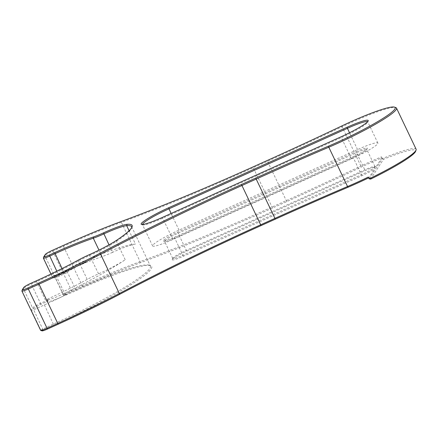 <?xml version="1.0" encoding="UTF-8"?>
<svg xmlns="http://www.w3.org/2000/svg" width="438" height="438" viewBox="0 0 438 438"><rect width="100%" height="100%" fill="white"/><g stroke="black" fill="none" stroke-linecap="round" stroke-linejoin="round"><path stroke-width="0.33" stroke-dasharray="2.19 1.64" d="M43.373 258.004A7.966 0.909 154.5 0 1 43.417 257.911L44.84 255.726A7.966 0.909 154.5 0 1 52.916 251.073L63.63 246.238A139.421 15.867 154.5 0 1 121.386 222.334A318.826 36.277 -25.5 0 0 253.454 167.672L267.706 161.239A478.022 54.394 -25.5 0 0 342.149 126.752A57.761 6.575 154.5 0 1 351.145 122.585A57.761 6.575 154.5 0 1 395.837 107.589M42.048 330.865A6.97 0.794 154.5 0 1 42.01 330.619L53.803 325.1A96.004 10.923 -25.5 0 0 150.601 265.642A96.004 10.923 -25.5 0 0 76.322 290.564L64.901 295.508A6.97 0.794 154.5 0 1 71.969 291.44L82.678 286.605A138.43 15.752 154.5 0 1 140.023 262.871A319.822 36.392 -25.5 0 0 272.507 208.039L286.759 201.606A479.019 54.509 -25.5 0 0 361.355 167.042A56.765 6.461 154.5 0 1 370.198 162.947A56.765 6.461 154.5 0 1 381.799 157.91L381.493 156.831A57.761 6.575 -25.5 0 0 369.886 161.874A57.761 6.575 -25.5 0 0 360.89 166.046A478.022 54.394 154.5 0 1 286.447 200.533L272.201 206.966A318.826 36.277 154.5 0 1 140.127 261.628A139.421 15.867 -25.5 0 0 82.371 285.532L71.662 290.367A7.966 0.909 -25.5 0 0 63.587 295.02L75.779 289.846A95.008 10.813 154.5 0 1 149.287 265.187A95.008 10.813 154.5 0 1 150.387 266.036A95.008 10.813 154.5 0 1 53.491 324.027L40.69 330.132A7.966 0.909 -25.5 0 0 40.641 330.34M416.1 149.183A57.761 6.575 -25.5 0 0 382.347 158.616L381.493 156.831M109.013 244.858L112.577 252.332A29.877 3.4 154.5 0 1 113.546 251.888A29.877 3.4 154.5 0 1 135.446 244.059L129.084 230.733M47.375 299.165A77.482 8.815 -25.5 0 0 87.217 279.4A19.918 2.267 154.5 0 1 98.561 273.821A29.877 3.4 154.5 0 0 125.219 259.739A95.008 10.813 154.5 0 1 63.121 293.975A15.932 1.812 154.5 0 1 59.831 295.513A15.932 1.812 154.5 0 1 47.32 299.504A15.932 1.812 154.5 0 1 47.375 299.165L47.802 300.057A77.482 8.815 154.5 0 1 46.006 300.868L40.652 303.288A7.966 0.909 -25.5 0 0 32.576 307.941L31.218 310.022L32.74 310.197L33.896 308.434A6.97 0.794 154.5 0 1 40.958 304.361L46.313 301.941A78.473 8.93 -25.5 0 0 48.164 301.109L47.802 300.057M63.121 293.975L63.97 295.76A15.932 1.812 154.5 0 1 60.685 297.298A15.932 1.812 154.5 0 1 48.169 301.289A15.932 1.812 154.5 0 1 48.164 301.109M21.9 290.931A7.966 0.909 154.5 0 1 21.949 290.837L23.373 288.653A7.966 0.909 154.5 0 1 31.448 283.999L36.808 281.579A77.482 8.815 -25.5 0 0 78.44 261.004A19.918 2.267 154.5 0 1 89.79 255.42A29.877 3.4 -25.5 0 0 116.448 241.343A95.008 10.813 -25.5 0 0 131.614 228.127A95.008 10.813 -25.5 0 0 131.761 227.519M112.577 252.332A19.918 2.267 154.5 0 1 102.076 256.608A77.482 8.815 -25.5 0 0 65.541 271.303L66.565 272.885A15.932 1.812 154.5 0 1 85.678 262.471A95.008 10.813 154.5 0 0 66.664 270.739L76.322 290.564M66.565 272.885A78.473 8.93 -25.5 0 0 64.725 273.712L59.365 276.126A6.97 0.794 154.5 0 1 53.973 277.938A6.97 0.794 154.5 0 1 53.94 277.692L55.089 275.924L66.664 270.739M55.089 275.924L53.973 275.124L52.62 277.199A7.966 0.909 -25.5 0 0 52.565 277.407A7.966 0.909 -25.5 0 0 52.659 277.478A7.966 0.909 -25.5 0 0 58.823 275.414L64.178 272.994A77.482 8.815 154.5 0 1 65.968 272.195M370.619 179.115L383.513 159.339A56.765 6.461 154.5 0 1 415.607 151.334M374.829 166.489A13.145 1.495 154.5 0 1 374.977 166.604A13.145 1.495 154.5 0 1 374.895 166.949A13.145 1.495 154.5 0 1 361.574 174.631L183.057 255.173A13.145 1.495 154.5 0 1 172.731 258.469A13.145 1.495 154.5 0 1 172.736 258.278A13.145 1.495 154.5 0 1 186.139 250.448L364.657 169.9A13.145 1.495 154.5 0 1 374.829 166.489L375.935 166.905A14.142 1.61 -25.5 0 0 365.199 170.617L186.681 251.16A14.142 1.61 -25.5 0 0 172.265 259.586A14.142 1.61 -25.5 0 0 183.363 256.246L361.881 175.704A14.142 1.61 -25.5 0 0 374.709 168.778L374.895 166.949L375.935 166.905L381.799 157.91M368.298 177.067L368.845 177.779L374.709 168.778M383.513 159.339L382.347 158.616L369.152 178.852M63.97 295.76A95.008 10.813 154.5 0 1 44.375 304.914L32.74 310.197M65.541 271.303A15.932 1.812 154.5 0 1 84.824 260.687A95.008 10.813 154.5 0 1 135.446 244.059M351.473 158.885A25.891 2.946 -25.5 0 0 377.879 143.078A25.891 2.946 -25.5 0 0 357.545 149.572L179.032 230.114A25.891 2.946 -25.5 0 0 152.621 245.921A25.891 2.946 -25.5 0 0 172.955 239.427L351.473 158.885L341.333 137.631A25.891 2.946 -25.5 0 0 367.734 122.202A25.891 2.946 -25.5 0 0 367.745 121.824A25.891 2.946 -25.5 0 0 367.646 121.704M142.449 224.513A25.891 2.946 -25.5 0 0 142.487 224.667A25.891 2.946 -25.5 0 0 142.783 224.897A25.891 2.946 -25.5 0 0 162.821 218.173L341.333 137.631L340.791 136.919M356.171 151.685A14.142 1.61 154.5 0 1 367.268 148.345A14.142 1.61 154.5 0 1 352.853 156.771L174.335 237.314A14.142 1.61 154.5 0 1 163.39 240.988A14.142 1.61 154.5 0 1 177.653 232.228L356.171 151.685L356.477 152.752L177.959 233.301A13.145 1.495 -25.5 0 0 164.557 241.322A13.145 1.495 -25.5 0 0 164.704 241.442A13.145 1.495 -25.5 0 0 174.877 238.031L353.395 157.483A13.145 1.495 -25.5 0 0 366.798 149.654A13.145 1.495 -25.5 0 0 366.803 149.462A13.145 1.495 -25.5 0 0 356.477 152.752L365.199 170.617M63.505 295.179L53.973 275.124L63.515 295.13L64.835 295.617M341.766 125.963L361.355 167.042M78.435 260.024L78.44 261.004L87.217 279.4M36.261 280.868L46.313 301.941M102.076 256.608L98.983 250.125M62.065 268.565L64.725 273.712M40.958 304.361L30.906 283.282M56.809 271.182L59.365 276.126M23.844 287.355L23.373 288.653L32.576 307.941L33.896 308.434M31.218 310.022L40.761 330.022L42.081 330.515M42.01 330.619L40.69 330.132L21.949 290.837L22.415 289.54M53.94 277.692L52.62 277.199L43.417 257.911L43.882 256.619M45.311 254.429L44.84 255.726L63.587 295.02L64.901 295.508M82.678 286.605L63.088 245.526M71.969 291.44L52.374 250.355M55.949 275.568L65.607 295.393M44.375 304.914L53.803 325.1M43.088 329.934L33.666 309.748M84.824 260.687L85.678 262.471M125.219 259.739L116.448 241.343L116.76 240.177M98.561 273.821L89.215 254.724M286.759 201.606L267.164 160.527M272.507 208.039L252.912 166.955M140.023 262.871L140.127 261.628L121.386 222.334L120.428 221.792M357.545 149.572L349.524 132.752M172.955 239.427L162.274 217.462M179.032 230.114L171.099 213.481M361.881 175.704L352.853 156.771M183.363 256.246L174.335 237.314M186.681 251.16L177.653 232.228M47.32 299.504L48.169 301.289M131.646 226.742L150.387 266.036M377.879 143.078L367.745 121.824M152.621 245.921L142.487 224.667M374.977 166.604L366.803 149.462M172.731 258.469L164.557 241.322M50.956 274.024L52.565 277.407M53.973 277.938L52.659 277.478M172.736 258.278L172.265 259.586M164.704 241.442L163.39 240.988M366.798 149.654L367.268 148.345M142.783 224.897L141.469 224.442M367.734 122.202L368.205 120.893M149.287 265.187L150.601 265.642M64.84 295.65L63.526 295.196M131.614 228.127L132.084 226.824"/><path stroke-width="0.66" d="M102.842 233.153A18.922 2.152 -25.5 0 0 103.461 232.874A30.874 3.515 154.5 0 1 104.463 232.419A30.874 3.515 154.5 0 1 127.091 224.333A96.004 10.923 154.5 0 1 132.084 226.824A96.004 10.923 154.5 0 1 116.76 240.177A30.874 3.515 154.5 0 1 89.215 254.724A18.922 2.152 -25.5 0 0 78.435 260.024A78.473 8.93 154.5 0 1 36.261 280.868L30.906 283.282A6.97 0.794 -25.5 0 0 23.844 287.355L22.415 289.54A6.97 0.794 -25.5 0 0 22.376 289.622A6.97 0.794 -25.5 0 0 27.846 287.974L38.56 283.145A138.43 15.752 -25.5 0 0 99.853 253.35A319.822 36.392 154.5 0 1 241.469 184.513L255.721 178.085A479.019 54.509 154.5 0 1 328.648 146.084A56.765 6.461 -25.5 0 0 337.287 142.29A56.765 6.461 -25.5 0 0 394.523 107.135A56.765 6.461 -25.5 0 0 350.603 121.868A56.765 6.461 -25.5 0 0 341.766 125.963A479.019 54.509 154.5 0 1 267.164 160.527L252.912 166.955A319.822 36.392 154.5 0 1 120.428 221.792A138.43 15.752 -25.5 0 0 63.088 245.526L52.374 250.355A6.97 0.794 -25.5 0 0 45.311 254.429L43.882 256.619A6.97 0.794 -25.5 0 0 43.844 256.695A6.97 0.794 -25.5 0 0 49.313 255.053L54.668 252.633A78.473 8.93 154.5 0 1 93.486 236.942A18.922 2.152 -25.5 0 0 102.842 233.153M131.761 227.519A95.008 10.813 -25.5 0 0 131.646 226.742A95.008 10.813 -25.5 0 0 126.67 225.663A29.877 3.4 -25.5 0 0 104.77 233.492A29.877 3.4 -25.5 0 0 103.801 233.93A19.918 2.267 154.5 0 1 103.154 234.226A19.918 2.267 154.5 0 1 93.299 238.212A77.482 8.815 -25.5 0 0 54.98 253.706L49.625 256.126A7.966 0.909 154.5 0 1 43.367 258.119A7.966 0.909 154.5 0 1 43.373 258.004L43.844 256.695M394.523 107.135L395.837 107.589A57.761 6.575 154.5 0 1 396.505 108.104A57.761 6.575 154.5 0 1 337.599 143.363A57.761 6.575 154.5 0 1 328.801 147.223A478.022 54.394 -25.5 0 0 256.027 179.153L241.776 185.586A318.826 36.277 -25.5 0 0 100.603 254.21A139.421 15.867 154.5 0 1 38.867 284.218L28.158 289.047A7.966 0.909 154.5 0 1 21.9 291.046A7.966 0.909 154.5 0 1 21.9 290.931L22.376 289.622M21.9 291.046L40.641 330.34A7.966 0.909 -25.5 0 0 40.734 330.411A7.966 0.909 -25.5 0 0 46.899 328.341L57.608 323.507A139.421 15.867 -25.5 0 0 119.344 293.498A318.826 36.277 154.5 0 1 260.517 224.88L274.768 218.447A478.022 54.394 154.5 0 1 347.548 186.517A57.761 6.575 -25.5 0 0 356.34 182.657A57.761 6.575 -25.5 0 0 368.298 177.067L369.152 178.852A57.761 6.575 -25.5 0 0 416.084 150.026A57.761 6.575 -25.5 0 0 416.1 149.183L396.505 108.104M416.084 150.026L415.607 151.334A56.765 6.461 154.5 0 1 370.619 179.115L369.152 178.852M347.099 127.244A26.888 3.061 154.5 0 1 368.205 120.893A26.888 3.061 154.5 0 1 340.791 136.919L162.274 217.462A26.888 3.061 154.5 0 1 141.469 224.442A26.888 3.061 154.5 0 1 168.581 207.787L347.099 127.244L347.411 128.318L168.893 208.86A25.891 2.946 -25.5 0 0 142.449 224.513M368.676 177.855A56.765 6.461 154.5 0 1 348.237 187.163A479.019 54.509 -25.5 0 0 275.31 219.164L261.059 225.592A319.822 36.392 -25.5 0 0 119.448 294.429A138.43 15.752 154.5 0 1 58.15 324.224L47.441 329.058A6.97 0.794 154.5 0 1 42.048 330.865L40.734 330.411M367.646 121.704A25.891 2.946 -25.5 0 0 347.411 128.318L349.524 132.752M109.013 244.858L103.461 232.874M348.237 187.163L347.548 186.517L328.801 147.223L328.648 146.084M27.846 287.974L47.441 329.058M58.15 324.224L38.56 283.145M98.983 250.125L93.299 238.212L93.486 236.942M54.668 252.633L62.065 268.565M49.313 255.053L56.809 271.182M129.084 230.733L126.67 225.663L127.091 224.333M119.448 294.429L119.344 293.498L100.603 254.21L99.853 253.35M261.059 225.592L241.469 184.513M275.31 219.164L255.721 178.085M171.099 213.481L168.581 207.787M43.367 258.119L50.956 274.024"/></g></svg>
